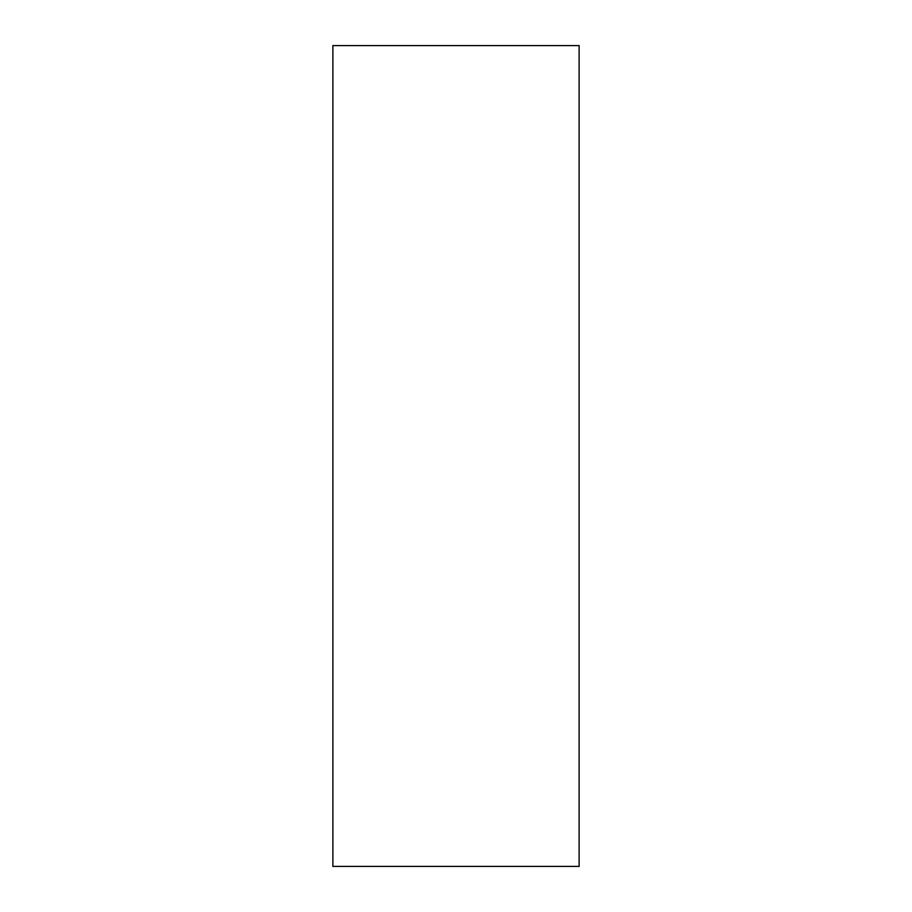 <?xml version="1.0" encoding="UTF-8"?>
<svg xmlns="http://www.w3.org/2000/svg" width="912" height="912" viewBox="0 0 912 912"><rect width="100%" height="100%" fill="white"/><g stroke="black" fill="none" stroke-linecap="round" stroke-linejoin="round"><path stroke-width="1.37" d="M579.12 45.6L332.88 45.6L332.88 866.4L579.12 866.4L579.12 45.6"/></g></svg>
